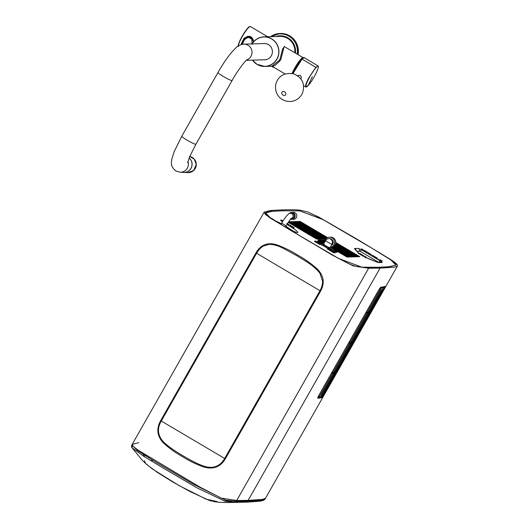 <?xml version="1.0" encoding="UTF-8"?>
<svg xmlns="http://www.w3.org/2000/svg" width="529" height="529" viewBox="0 0 529 529"><rect width="100%" height="100%" fill="white"/><g stroke="black" fill="none" stroke-linecap="round" stroke-linejoin="round"><path stroke-width="0.79" d="M189.111 158.012A8.12 7.981 92.9 0 1 183.642 172.408L180.039 172.223A8.12 7.981 92.9 0 0 187.947 161.332M246.289 60.319L264.804 59.764A8.12 7.968 -91.7 0 0 267.251 59.294M266.788 43.854A8.12 7.968 -91.7 0 0 264.315 43.537L243.836 44.152A8.12 7.968 88.3 0 1 246.712 59.929M253.398 42.022L252.181 37.995L248.28 36.342L243.975 38.915A11.598 1.898 120.6 0 0 241.31 44.568M253.517 41.533L251.116 37.037L248.372 36.342M251.87 43.907A11.598 1.898 120.6 0 1 252.002 43.656L252.022 39.305L248.273 37.215L244.715 39.351A11.598 1.898 120.6 0 0 242.315 44.317M246.157 37.909L248.088 37.228M248.293 37.275L250.488 37.764M251.804 43.914A11.598 1.898 120.6 0 1 251.956 43.629L251.969 39.338L248.273 37.275L244.762 39.384A11.598 1.898 120.6 0 0 242.381 44.304M302.033 58.924A10.527 1.719 120.6 0 0 295.427 67.844A10.527 1.719 120.6 0 0 292.623 73.551M292.583 73.538A10.699 1.752 -59.4 0 1 302.284 58.673M297.609 54.408A17.688 17.358 88.3 0 0 289.237 35.873A17.688 17.358 88.3 0 0 280.013 33.492L270.584 36.673A17.688 17.358 88.3 0 1 280.013 33.492L280.496 33.479A17.688 17.358 88.3 0 1 298.039 54.666M247.314 36.415L249.45 36.369L251.592 37.321L253.246 39.649L253.497 41.903L251.996 37.665L248.326 36.283L247.314 36.415L243.77 38.815L244.444 37.857L250.554 36.461L253.662 41.718M264.665 36.851L267.37 36.547L250.402 26.523A11.598 1.898 -59.4 0 0 243.631 34.286A11.598 1.898 -59.4 0 0 238.381 45.93A11.307 1.851 -59.4 0 1 242.712 35.337A11.307 1.851 -59.4 0 1 249.84 26.582M273.903 65.92L272.389 65.834L279.081 60.485L280.033 58.99L282.698 48.761L284.423 46.618M292.107 73.445A11.598 1.898 -59.4 0 1 298.171 62.607A11.598 1.898 -59.4 0 1 303.104 57.654L284.159 46.466L280.892 59.387L279.953 60.875L275.159 65.305L272.369 66.436L271.509 66.191L273.91 65.913M263.184 43.57A8.173 8.021 88.3 0 1 272.164 53.66A8.173 8.021 88.3 0 1 263.673 59.797M263.455 43.563A8.173 8.021 88.3 0 1 264.269 43.477M264.758 59.823A8.173 8.021 88.3 0 1 263.938 59.79M318.286 66.462L318.061 65.933L315.873 67.322L308.374 78.583L305.874 84.21L305.669 86.888L308.195 85.427C314.279 79.251 322.578 60.451 316.025 67.686C309.941 73.862 301.642 92.661 308.195 85.427L312.355 76.705M297.463 75.568L300.036 75.33C301.371 76.447 301.656 77.598 300.875 78.788M315.873 67.322L301.92 59.056L292.854 73.604L296.498 66.647L301.933 59.03C303.56 57.568 304.32 57.119 304.201 57.668L302.059 59.023L292.947 73.624M301.947 59.023L303.725 57.674M320.501 242.077L322.716 243.155L320.501 242.077M317.612 242.447L318.015 242.864L317.612 242.447M316.183 241.568L315.621 241.581L316.183 241.568M365.023 256.453L366.425 257.398L365.023 256.453M363.952 255.851L361.591 254.548L363.952 255.851M363.192 255.593L361.929 254.747L363.192 255.593M377.336 258.046L375.345 257.12L377.336 258.046M374.393 256.353L375.398 257.028L374.393 256.353M374.79 256.744L374.029 256.241L374.79 256.744M371.351 254.522L369.89 253.834L371.351 254.522M368.323 252.723L369.665 253.57L368.323 252.723M367.701 252.26L366.094 251.533L367.701 252.26M367.106 252.201L366.405 251.718L367.106 252.201M365.79 251.13L364.183 250.402L365.79 251.13M365.195 251.07L364.488 250.587L365.195 251.07M283.028 210.806L271.913 211.349L265.67 212.962L270.795 218.16L289.819 229.903L338.534 258.423L361.803 267.165L378.585 267.251L389.661 266.709L395.93 265.122L390.944 259.977L371.953 248.246L323.179 219.687L299.831 210.892L283.028 210.806M335.703 243.056L358.794 256.697L358.06 256.724L335.624 243.466M335.591 243.611L357.796 256.73L357.055 256.75L335.472 244.001M335.419 244.14L356.791 256.757L356.05 256.783L335.267 244.504M335.201 244.629L355.786 256.79L355.045 256.81L335.009 244.98M334.936 245.099L354.78 256.816L354.04 256.843L334.712 245.423M334.619 245.535L353.775 256.849L353.041 256.869L334.361 245.84M324.978 240.298L323.927 239.677L325.143 239.935M334.255 245.945L352.77 256.882L352.036 256.902L333.951 246.223M324.793 240.807L322.921 239.703L324.925 240.431M333.839 246.322L351.765 256.909L351.031 256.929L333.495 246.574M324.661 241.356L321.916 239.736L324.753 240.953M333.356 246.659L350.76 256.942L350.026 256.962L332.959 246.884M324.588 241.938L320.911 239.769L321.652 239.743L324.634 241.508M332.807 246.957L349.762 256.968L349.021 256.995L332.344 247.142M324.515 242.513L319.913 239.796L320.647 239.776L324.575 242.097M332.166 247.202L348.756 257.001L348.016 257.021L331.617 247.334M324.251 242.983L318.908 239.829L319.642 239.802L324.442 242.639M331.392 247.367L347.751 257.028L347.011 257.054L330.698 247.42M323.986 243.452L317.903 239.855L318.637 239.835L324.178 243.109M335.756 242.467L359.799 256.671L359.065 256.691L335.723 242.904M315.575 241.548A4.351 0.443 29.6 0 0 315.621 241.581A4.351 0.443 29.6 0 0 319.47 243.968A4.351 0.443 29.6 0 0 322.518 245.284L327.934 248.485A4.351 0.443 29.6 0 0 327.907 248.485L327.934 248.485M324.456 245.383L317.314 241.793A4.351 0.443 29.6 0 0 315.039 240.953A4.351 0.443 29.6 0 0 315.112 241.125M334.017 252.399A4.351 0.443 29.6 0 0 335.406 252.816A4.351 0.443 29.6 0 0 334.48 251.936L329.137 248.121A4.351 0.443 29.6 0 0 328.483 247.671M327.987 248.769A4.351 0.443 29.6 0 0 328.397 249.119M328.774 249.404A4.351 0.443 29.6 0 0 333.799 252.3M327.147 237.838L299.414 221.459L300.155 221.433L327.563 237.627M326.644 238.162L298.409 221.486L299.149 221.466L327.001 237.918M326.208 238.526L297.404 221.519L298.144 221.499L326.519 238.255M326.003 238.731L296.399 221.545L297.139 221.525L326.095 238.632M295.4 221.578L296.134 221.558L325.249 238.751L324.508 238.771L295.4 221.578M294.395 221.611L295.129 221.585L324.244 238.784L323.503 238.804L294.395 221.611M293.39 221.638L294.124 221.618L323.239 238.81L322.498 238.837L293.39 221.638M292.385 221.671L293.119 221.644L322.234 238.844L321.5 238.863L292.385 221.671M291.38 221.697L292.12 221.677L321.229 238.87L320.495 238.896L291.38 221.697M290.375 221.73L291.115 221.704L320.224 238.903L319.49 238.923L290.375 221.73M289.37 221.757L290.11 221.737L319.218 238.929L318.484 238.956L289.37 221.757M288.682 221.777L318.213 238.963L317.479 238.982L288.589 221.916M288.503 222.035L317.215 238.996L316.474 239.015L288.285 222.365M282.433 221.856L281.21 224.62C287.293 228.29 296.055 232.707 297.41 232.648C299.044 232.396 295.566 229.665 286.989 224.448L286.969 224.435M293.846 228.349L292.471 227.457A9.31 0.946 29.6 0 0 292.332 227.417L290.679 226.478L291.75 226.888A12.742 1.289 29.6 0 0 291.995 226.961A8.16 0.827 29.6 0 0 291.988 227.08L293.509 227.854A12.584 1.276 29.6 0 0 293.502 227.92L293.846 228.349L294.031 227.444L292.755 226.954A9.31 0.946 29.6 0 0 292.616 226.915L290.963 225.976L292.034 226.392A12.742 1.289 29.6 0 0 292.279 226.458A8.16 0.827 29.6 0 0 292.272 226.577L293.8 227.351A12.584 1.276 29.6 0 0 293.787 227.417L294.131 227.847M290.13 225.81L290.97 226.372L290.13 225.81M288.351 224.759L288.874 225.288L288.351 224.759M287.075 224.263L287.928 224.541L286.817 223.866M282.539 221.671L282.486 220.97L282.85 221.168M281.382 220.639L280.595 220.527L282.202 221.472M282.658 221.472L282.248 221.393M337.092 252.194L334.48 251.004L336.94 252.459L337.376 251.698L334.764 250.501L337.376 251.698M333.244 249.926L334.52 250.746L333.244 249.926M331.445 248.861L332.245 249.543L331.445 248.861M330.618 248.537L329.051 247.598L330.618 248.537M323.642 244.259L322.71 244.001L324.568 245.072M320.693 242.593L322.432 243.657L320.693 242.593M319.807 242.335L320.091 241.832L318.141 240.682L317.856 241.184L319.82 242.308M333.885 252.809L332.093 251.883L333.885 252.809M319.787 244.477L317.989 243.552L319.787 244.477M364.064 256.611L366.134 257.901L364.064 256.611M363.125 256.248L361.307 255.044L363.125 256.248M358.788 253.411L359.687 254.019A13.291 1.349 29.6 0 0 359.905 254.099A21.709 2.202 29.6 0 0 359.938 254.165L360.619 254.813L361.459 254.297L359.971 253.517A13.291 1.349 29.6 0 0 360.189 253.596A21.709 2.202 29.6 0 0 360.223 253.669L361.459 254.297M360.732 254.614L358.675 253.609L358.933 253.146M381.422 261.2L379.591 260.294L381.31 261.405L382.15 260.89L379.875 259.792L382.15 260.89M379.081 259.97L377.845 259.144L379.081 259.97M377.508 259.071L375.061 257.623L377.508 259.071M373.56 256.558L375.114 257.524L373.56 256.558M373.005 256.155L371.94 255.772L372.899 256.347L373.586 255.831L372.224 255.269L373.586 255.831M370.889 254.991L369.606 254.337L370.889 254.991M368.25 253.384L369.374 254.072L368.25 253.384M367.159 252.955L365.81 252.035L367.159 252.955M365.248 251.824L363.899 250.905L365.248 251.824M363.185 250.706L363.747 250.686L363.185 250.706M362.742 250.343L362.755 249.43L362.742 250.343L362.279 249.926A6.097 0.622 29.6 0 1 362.239 249.847A4.43 0.45 29.6 0 1 362.028 249.774L361.109 249.377L361.393 248.875L362.477 249.265L362.193 249.767L361.109 249.377M362.689 249.972L362.193 249.767M331.478 251.5L330.241 250.673L331.478 251.5M328.893 249.774L330.003 250.528L328.893 249.774M327.339 248.828L328.178 249.39L327.339 248.828M317.208 242.844L317.731 243.366L317.208 242.844M316.547 242.705L316.957 242.692L316.547 242.705M315.641 242.262L316.197 242.249L315.641 242.262M314.874 241.813L315.72 241.29L314.874 241.813L314.861 241.131L315.31 241.303M314.986 241.621L314.576 241.634M329.137 248.121L328.575 249.119M299.963 221.783L300.155 221.433M318.637 239.835L318.451 240.179M328.978 248.405L328.297 248.002M324.661 239.657L324.475 240.001M319.642 239.802L319.45 240.153M320.647 239.776L320.455 240.12M321.652 239.743L321.46 240.087M322.657 239.716L322.465 240.06M323.662 239.683L323.47 240.027M293.939 221.962L294.124 221.618M294.944 221.929L295.129 221.585M295.942 221.902L296.134 221.558M296.948 221.869L297.139 221.525M297.953 221.843L298.144 221.499M298.958 221.81L299.149 221.466M288.913 222.114L289.105 221.77M289.918 222.081L290.11 221.737M290.924 222.054L291.115 221.704M291.929 222.021L292.12 221.677M292.934 221.995L293.119 221.644M281.375 223.674L274.293 220.269M292.729 230.809L285.971 226.286M356.817 251.083L360.275 251.394L378.619 262.232M282.969 220.97L281.441 220.004L280.886 220.024L282.486 220.97M328.945 249.106L330.288 250.025L328.945 249.106M329.726 249.767L329.025 249.271L329.726 249.767M381.336 260.711L380.212 259.99L381.336 260.711M281.349 220.699L281.633 220.196M280.595 220.527L280.886 220.024M282.347 221.486L282.598 221.036M336.94 252.459L337.231 251.956M319.007 241.191L319.371 241.409M328.099 249.622L328.39 249.119M360.619 254.813L360.904 254.31M358.265 253.424L358.55 252.922M359.852 254.019L360.11 253.57M381.31 261.405L381.594 260.909M372.899 256.347L373.183 255.844M362.881 250.528L363.727 250.005L363.443 250.508M363.258 256.096L361.644 255.243L363.258 256.096M287.379 223.767L288.212 224.038L287.102 223.364M332.133 251.017L330.532 250.171L332.133 251.017M331.214 250.667L331.895 250.971L331.214 250.667M288.755 224.362L289.158 224.785L288.755 224.362M379.181 259.858L378.156 259.329L379.181 259.858M367.066 252.703L366.121 252.214L367.066 252.703M365.155 251.573L364.203 251.09L365.155 251.573M290.031 225.083L291.254 225.87L290.031 225.083M289.938 225.136L290.93 225.678L289.938 225.136M333.29 249.304L334.804 250.243L333.29 249.304M333.501 249.49L334.559 250.091L333.501 249.49M334.447 252.406L332.377 251.381L334.447 252.406M327.246 248.101L328.463 248.888L327.246 248.101M327.153 248.154L328.139 248.696L327.153 248.154M320.349 244.081L318.279 243.056L320.349 244.081M229.619 500.91L224.296 501.069M150.567 460.481L153.04 460.409M378.004 291.261L378.797 289.872C381.072 286.513 381.746 286.129 380.827 288.722C382.626 286.301 383.069 286.242 382.156 288.536C383.928 286.103 384.332 286.024 383.373 288.298C385.092 285.845 385.436 285.739 384.411 287.974C385.41 285.805 385.066 285.911 383.373 288.298M321.903 397.557L322.115 396.128C320.389 398.582 319.985 398.661 320.898 396.373C319.126 398.806 318.683 398.866 319.569 396.552L318.002 397.054M322.545 397.365L323.04 396.029M321.916 396.439L322.115 396.128C321.209 398.324 321.553 398.218 323.153 395.804C322.161 398.086 322.604 397.596 324.495 394.323L384.464 288.761M329.924 247.797A3.683 0.37 -150.4 0 1 326.347 246.124A3.683 0.37 -150.4 0 1 323.596 244.133L325.646 240.523A3.683 0.37 29.6 0 0 328.403 242.513A3.683 0.37 29.6 0 0 331.974 244.186L329.997 247.77A3.683 0.37 -150.4 0 1 329.924 247.797M331.227 245.608A3.683 3.61 -91.7 0 0 329.494 238.639L328.74 238.658A3.683 3.61 88.3 0 1 331.974 244.186M324.575 242.414A5.131 5.039 88.3 0 1 332.126 237.878A5.131 5.039 88.3 0 1 330.202 247.413M330.189 247.433L330.876 247.413A5.131 5.039 -91.7 0 0 333.244 237.845A5.131 5.039 -91.7 0 0 330.572 237.151L329.455 237.184M283.015 210.833L281.554 209.934C295.156 209.557 296.875 209.887 300.631 210.251L308.354 212.149M395.527 263.667L397.153 264.599L395.547 263.647C390.085 258.397 368.687 246.474 354.794 238.063C340.451 229.791 321.672 218.008 309.961 213.094L318.61 216.983L355.521 238.288L390.832 259.64C394.515 262.073 396.624 263.726 397.153 264.593L397.451 265.968L394.508 267.178L380.06 268.124L378.566 267.277L367.126 267.423L368.614 268.269L380.06 268.124L248.134 500.355L236.701 500.507L221.261 498.12L200.081 487.163L138.598 450.477L133.189 446.436L132.237 444.32L138.803 442.687M132.237 444.32L133.189 446.436L138.598 450.477L200.074 487.163L221.261 498.12L236.688 500.507L368.614 268.269L353.187 265.882L332.007 254.925L270.524 218.239L265.122 214.199L264.163 212.089L131.866 444.975L137.209 450.318L155.506 461.923L193.469 484.319L225.652 500.189L236.258 501.261L236.688 500.507L236.271 501.261L247.711 501.102L262.153 500.156L265.095 498.953L265.399 498.378C263.363 499.244 265.214 499.773 248.134 500.355L262.576 499.409L265.545 498.173M132.21 446.278L132.124 447.871L143.458 456.104L160.876 466.684L196.808 487.784L224.99 501.221L234.982 502.114L236.258 501.261L234.988 502.12L246.421 501.961L247.711 501.102L257.464 500.672L265.155 498.854C264.507 500.031 262.708 500.811 259.772 501.194M143.035 454.166L144.972 457.049L143.055 454.173M144.543 460.779L145.442 463.311L152.438 469.011L179.08 485.615L206.092 499.171L216.969 501.525M227.424 502.55L234.982 502.114L227.477 502.55M229.308 500.87L228.085 500.91M228.025 501.023L230.049 500.963M228.098 501.194L231.517 501.089M263.621 499.826L256.294 501.518L246.421 501.961M395.904 265.174L388.24 266.841L378.585 267.251M348.657 343.149A1040.53 105.562 -150.4 0 0 349.9 343.023L366.994 312.93A1040.53 105.562 -150.4 0 1 365.757 313.056L318.808 395.692C317.579 398.568 317.989 398.522 320.052 395.566L332.801 373.117A1040.53 105.562 -150.4 0 1 331.564 373.249M366.18 312.302L378.936 289.859C381.032 286.903 381.442 286.863 380.172 289.727L367.424 312.176A1040.53 105.562 -150.4 0 1 366.18 312.302L365.757 313.056M350.066 343.004A704.502 71.475 -150.4 0 0 351.236 342.845L368.336 312.745A704.502 71.475 -150.4 0 1 367.166 312.91L320.217 395.547M381.515 289.548L368.759 311.991A704.502 71.475 -150.4 0 1 367.589 312.156L367.166 312.91M351.395 342.818A452.599 45.917 -150.4 0 0 352.459 342.607L369.559 312.513A452.599 45.917 -150.4 0 1 368.488 312.718L321.546 395.355C320.27 398.198 320.627 398.132 322.617 395.15L335.366 372.7A452.599 45.917 -150.4 0 1 334.295 372.912M382.738 289.31L369.989 311.76A452.599 45.917 -150.4 0 1 368.918 311.971L368.488 312.718M383.789 288.993L370.611 312.196L369.698 312.48L322.756 395.117M371.041 311.442L370.128 311.726L369.698 312.48M371.814 310.992L371.153 311.396L383.902 288.946C385.806 285.944 386.025 285.812 384.563 288.543L323.781 394.786C322.412 397.537 322.637 397.405 324.442 394.383L337.191 371.933L336.53 372.337M349.9 343.023L333.23 372.37A1040.53 105.562 -150.4 0 1 331.987 372.495M321.387 395.381L334.143 372.938A704.502 71.475 -150.4 0 1 332.972 373.097M351.236 342.845L334.566 372.185A704.502 71.475 -150.4 0 1 333.396 372.343M352.459 342.607L335.796 371.947A452.599 45.917 -150.4 0 1 334.725 372.158M370.611 312.196L336.418 372.383L335.505 372.667M336.847 371.629L335.935 371.913M371.384 311.746L337.621 371.179L336.96 371.583M350.324 342.27A1040.53 105.562 -150.4 0 1 349.087 342.402M351.666 342.091A704.502 71.475 -150.4 0 1 350.496 342.25M352.889 341.853A452.599 45.917 -150.4 0 1 351.825 342.065M353.517 342.289L352.605 342.574M353.941 341.536L353.028 341.82M354.291 341.84L353.623 342.243M354.714 341.086L354.053 341.489M384.616 288.49C386.302 285.468 386.236 285.296 384.411 287.974M383.915 286.824L382.163 288.536C383.036 286.308 382.593 286.368 380.827 288.722C381.64 286.255 380.966 286.639 378.79 289.872L318.67 395.705C317.208 398.886 317.512 399.17 319.569 396.552C318.736 398.793 319.179 398.734 320.898 396.373M382.877 289.277L370.128 311.726M336.418 372.383L323.669 394.832M381.667 289.522L368.918 311.971M380.344 289.707L367.589 312.156M368.614 268.269L236.688 500.507L248.134 500.355M308.334 212.136L309.941 213.121M281.554 209.934L270.729 210.456L272.21 211.329C265.399 211.99 263.554 213.233 266.669 215.052L273.308 219.806L306.423 239.756L338.124 258.192L349.702 264.163C354.959 266.16 356.579 267.125 367.133 267.396M161.266 421.031C156.829 428.867 157.715 435.969 163.917 442.33C168.824 447.091 176.309 451.812 183.318 455.945C190.321 460.085 198.104 464.383 204.723 466.433C213.465 468.899 220.117 466.247 224.673 458.484L225.314 458.855C220.619 466.757 213.683 469.54 204.511 467.2C196.927 464.641 189.686 461.189 182.783 456.831C175.628 452.884 169.148 448.235 163.342 442.879C157.073 436.141 156.181 428.735 160.657 420.661L224.673 458.484L319.979 290.712C321.685 287.697 322.551 284.496 322.578 281.111L319.933 273.228C313.571 265.28 305.617 261.147 296.194 255.342L283.121 248.266C278.366 245.78 273.744 244.464 269.261 244.319L263.277 246.104C260.724 247.645 258.489 250.025 256.572 253.259L255.97 252.888C260.526 244.987 267.205 242.216 275.999 244.563C283.392 247.129 290.553 250.587 297.47 254.945C304.605 258.886 311.171 263.535 317.169 268.884C323.808 275.616 324.958 283.015 320.627 291.082L256.572 253.259L161.266 421.031M264.163 212.089L270.729 210.456M289.085 213.729A3.478 3.412 88.3 0 1 291.651 212.42L293.324 212.367A3.478 3.412 88.3 0 1 296.842 215.746A3.478 3.412 88.3 0 1 293.529 219.323L291.856 219.376A3.478 3.412 88.3 0 1 290.666 219.191M291.651 212.42A3.478 3.412 88.3 0 1 295.063 216.751A3.478 3.412 88.3 0 1 291.856 219.376M291.307 218.523L291.829 218.503A2.612 2.559 -91.7 0 0 293.033 213.643A2.612 2.559 -91.7 0 0 291.677 213.286L290.56 213.326A2.612 2.559 -91.7 0 1 291.433 218.411M189.124 157.973A8.12 7.981 92.9 0 1 183.708 172.414A8.12 7.981 92.9 0 1 183.675 172.408L187.888 172.626A8.12 7.981 -87.1 0 0 192.311 157.497A8.12 7.981 -87.1 0 0 189.719 156.524L194.282 159.136L196.279 164.473L193.647 170.53L187.888 172.626M180.039 172.223L175.932 170.999C169.994 165.881 171.482 163.494 171.76 159.242L174.12 151.77L181.797 136.191A8.12 0.827 29.6 0 0 187.299 140.251A8.12 0.827 29.6 0 0 195.756 144.278A8.12 0.827 29.6 0 0 195.915 144.212L189.818 156.3L187.643 162.674M247.05 59.658C245.932 59.969 237.514 70.516 232.105 80.514A8.12 0.827 -150.4 0 1 231.94 80.573A8.12 0.827 -150.4 0 1 223.483 76.546A8.12 0.827 -150.4 0 1 217.988 72.493L181.797 136.191M243.995 38.881L243.962 38.888A11.426 1.871 -59.4 0 0 241.29 44.575M241.039 44.654A11.598 1.898 -59.4 0 1 243.77 38.815M252.055 43.9A14.786 14.508 88.3 0 1 278.922 51.22A14.786 14.508 88.3 0 1 252.538 60.134L256.882 64.28L264.864 66.436L271.827 66.224M251.857 44.238C254.647 39.649 258.688 37.195 263.978 36.871L279.914 36.395A14.786 14.508 88.3 0 1 294.785 52.741M275.926 36.514A15.367 15.077 88.3 0 1 295.427 53.118M279.953 60.875L279.081 60.485M252.161 43.9A14.673 14.395 88.3 0 1 271.608 38.961A14.673 14.395 88.3 0 1 275.034 61.549A14.673 14.395 88.3 0 1 252.65 60.127M271.251 36.653A17.278 16.954 88.3 0 1 297.172 54.15M274.703 67.818A17.688 17.358 88.3 0 1 271.47 66.237L274.71 67.818M292.451 73.511A11.307 1.851 -59.4 0 1 298.118 63.275A11.307 1.851 -59.4 0 1 303.051 58.005M308.195 85.427C314.279 79.251 322.578 60.451 316.025 67.686C309.941 73.862 301.642 92.661 308.195 85.427L308.195 85.427M281.911 92.35A2.242 1.792 43.3 0 1 284.556 91.801A2.242 1.792 43.3 0 1 285.72 94.592A2.242 1.792 43.3 0 1 283.081 95.141A2.242 1.792 43.3 0 1 281.911 92.35M382.269 262.47A2.321 2.275 -91.7 0 0 381.059 262.159L377.646 262.258A2.321 2.275 88.3 0 1 378.771 262.576L382.269 262.47L380.278 260.929A2.321 0.377 -59.4 0 0 379.141 262.212M355.508 249.681L355.554 249.734A2.321 2.195 136.9 0 0 354.999 249.311A14.052 1.428 29.6 0 1 354.899 248.478L358.404 248.372L361.558 249.873L380.278 260.929M376.172 261.815A2.321 1.845 -68.1 0 0 375.894 261.67L367.04 257.973L361.234 254.7A7.961 0.807 29.6 0 0 369.586 259.164L376.172 261.815A14.052 1.428 29.6 0 0 378.771 262.576M354.999 249.311L357.591 252.082A7.961 0.807 29.6 0 0 358.583 252.922M359.932 253.88A7.961 0.807 29.6 0 0 360.818 254.456M334.288 252.28L334.48 251.936M317.314 241.793L316.931 242.48M354.899 248.478A2.321 2.275 88.3 0 1 356.024 250.23M359.456 251.004A2.321 2.275 -91.7 0 0 358.404 248.372M361.558 249.873A2.321 0.377 120.6 0 0 360.275 251.394M357.591 252.082A2.321 2.195 -43.1 0 1 358.146 252.498A2.321 2.195 -43.1 0 1 358.146 252.505L355.554 249.734M328.998 247.327L328.529 247.598L326.069 246.468L324.495 245.304L324.489 244.762M325.719 240.49A3.683 0.37 29.6 0 0 325.646 240.523A3.683 3.683 0 0 1 328.74 238.658M366.994 312.93L367.424 312.176M368.336 312.745L368.759 311.991M369.559 312.513L369.989 311.76M371.153 311.396L370.723 312.15M332.801 373.117L333.23 372.37M334.143 372.938L334.566 372.185M335.366 372.7L335.796 371.947M337.621 371.179L337.191 371.933M255.97 252.888L160.657 420.661M225.314 458.855L320.627 291.082M290.719 218.537L291.545 218.325C290.52 219.072 288.728 221.558 286.163 225.804L281.626 223.225C286.493 214.939 289.409 212.843 290.56 213.326M232.105 80.514L195.915 144.212M217.988 72.493C224.527 61.02 230.637 52.682 236.311 47.458C238.348 45.534 240.854 44.429 243.836 44.152M267.37 36.547L268.236 36.792M238.605 46.492L238.262 45.322C238.195 44.945 238.791 42.128 242.798 35.185C246.646 29.32 248.795 26.516 249.232 26.774L250.402 26.523M285.085 73.948L272.369 66.436M304.195 57.661L318.061 65.933M305.663 86.888L303.62 85.691M302.515 93.064C295.261 108.286 272.336 101.502 275.933 83.655C278.571 75.713 284.49 72.44 293.688 73.829C302.35 77.611 305.293 84.025 302.515 93.064M271.536 218.325L281.243 224.627C290.223 229.679 295.089 232.158 295.85 232.079L295.447 232.039M358.146 252.498L358.636 252.922M359.945 253.86L360.831 254.442M375.894 261.67L377.561 262.258M324.495 245.304L324.052 246.091M328.529 247.598L327.993 248.537M146.533 464.369L142.109 460.098L132.124 447.871C131.437 447.031 131.351 446.066 131.866 444.975M212.87 501.452L219.555 502.338L228.012 502.55M146.507 464.343L157.278 472.351L173.287 482.289L190.123 491.606L208.981 500.295M209.808 500.579L211.752 501.188M227.596 502.55L247.784 502.1L259.924 501.175M397.451 265.968L265.525 498.206M281.626 223.225L280.932 224.441M286.163 225.804L285.462 227.047"/></g></svg>
